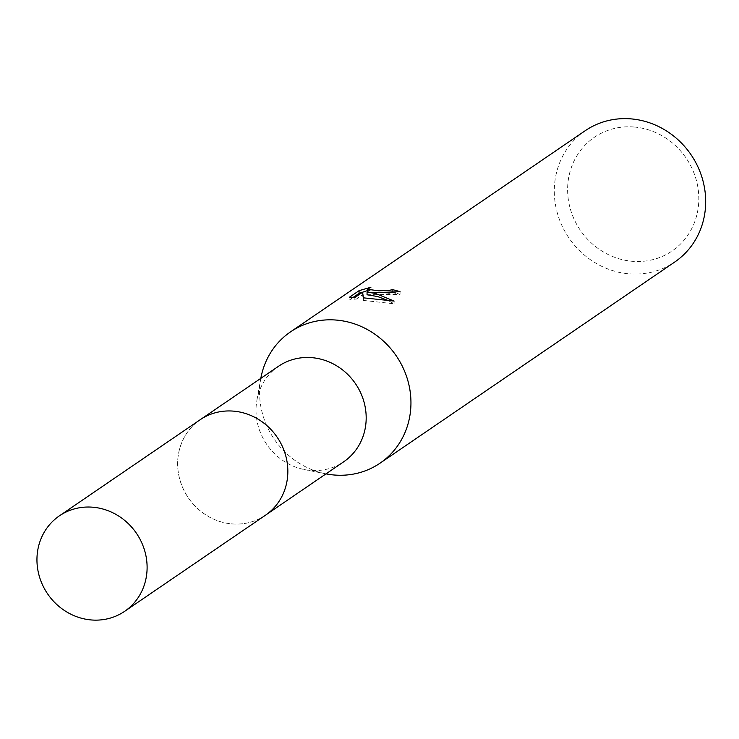 <?xml version="1.0" encoding="UTF-8"?>
<svg xmlns="http://www.w3.org/2000/svg" width="739" height="739" viewBox="0 0 739 739"><rect width="100%" height="100%" fill="white"/><g stroke="black" fill="none" stroke-linecap="round" stroke-linejoin="round"><path stroke-width="0.55" stroke-dasharray="3.69 2.77" d="M233.33 411.143A57.818 53.762 -124.3 0 0 200.149 419.77A57.818 53.762 -124.3 0 0 180.307 481.163A57.818 53.762 -124.3 0 0 232.157 523.914A57.818 53.762 -124.3 0 0 265.338 515.277A57.818 53.762 -124.3 0 0 285.18 453.885A57.818 53.762 -124.3 0 0 233.33 411.143M233.33 411.133A57.836 53.771 -124.3 0 0 177.646 463.094A57.836 53.771 -124.3 0 0 232.148 523.933A57.836 53.771 -124.3 0 0 287.831 471.962A57.836 53.771 -124.3 0 0 233.33 411.133M278.511 366.276A57.818 53.762 -124.3 0 0 256.904 400.215A57.818 53.762 -124.3 0 0 304.228 469.542A57.818 53.762 -124.3 0 0 310.519 470.42A57.818 53.762 -124.3 0 0 343.7 461.783M260.812 378.359A79.461 73.882 -124.3 0 0 260.775 378.553A79.461 73.882 -124.3 0 0 325.816 473.828A79.461 73.882 -124.3 0 0 326.01 473.865M585.196 130.729A79.461 73.882 -124.3 0 0 557.936 215.095A79.461 73.882 -124.3 0 0 629.185 273.836A79.461 73.882 -124.3 0 0 674.79 261.976M633.914 126.997A68.866 64.025 -124.3 0 0 567.617 188.87A68.866 64.025 -124.3 0 0 632.51 261.31A68.866 64.025 -124.3 0 0 698.817 199.428A68.866 64.025 -124.3 0 0 633.914 126.997M353.122 297.42L349.538 299.868L349.565 297.152M367.301 291.905L370.904 289.845L370.932 287.222M370.904 289.854L367.311 290.676M367.043 294.769L400.048 294.371A76.81 71.415 -124.3 0 0 395.457 293.004M400.048 294.371L400.076 291.711M363.385 300.422L394.081 303.784L388.04 300.459M388.926 293.161L367.431 292.182M349.547 299.858L354.849 300.108L362.572 294.833L363.376 300.422L363.403 297.835M354.84 300.108L354.868 297.475M362.572 294.833L362.6 292.201M394.081 303.784L394.109 301.078M201.479 418.856L200.149 419.77A57.845 53.781 -124.3 0 0 177.637 463.094A57.845 53.781 -124.3 0 0 207.576 516.007A57.845 53.781 -124.3 0 0 265.347 515.305M304.228 469.542L325.816 473.828M256.904 400.215L260.775 378.553M265.338 515.277L266.677 514.362"/><path stroke-width="1.11" d="M266.677 514.362L343.7 461.783A57.818 53.762 -124.3 0 0 363.542 400.39A57.818 53.762 -124.3 0 0 311.692 357.648A57.818 53.762 -124.3 0 0 278.511 366.276L201.479 418.856M326.01 473.865A79.461 73.882 -124.3 0 0 334.453 475.029A79.461 73.882 -124.3 0 0 380.058 463.168A79.461 73.882 -124.3 0 0 407.318 378.802A79.461 73.882 -124.3 0 0 336.079 320.052A79.461 73.882 -124.3 0 0 290.464 331.913A79.461 73.882 -124.3 0 0 260.812 378.359M395.457 293.004A76.81 71.415 -124.3 0 0 392.113 292.21L392.141 289.605A79.461 73.882 55.7 0 1 400.076 291.711L376.336 292.57L367.071 292.173L375.2 293.346L394.109 301.078L363.412 297.835L362.6 292.201L354.868 297.475L349.575 297.152M380.058 463.168L674.79 261.976A79.461 73.882 -124.3 0 0 702.05 177.609A79.461 73.882 -124.3 0 0 630.801 118.859A79.461 73.882 -124.3 0 0 585.196 130.729L290.464 331.913M349.565 297.152L359.099 290.649L370.932 287.222L367.329 289.272L378.895 290.824L389.111 290.538L392.141 289.605M392.113 292.21L388.926 293.161M367.311 290.676L359.071 293.355L353.122 297.42M359.071 293.355L359.099 290.649M388.04 300.459L377.592 296.533L367.043 294.769L367.061 292.173M367.431 292.182L367.329 289.272M147.107 568.014A57.818 53.762 -124.3 0 0 117.168 515.12A57.818 53.762 -124.3 0 0 59.425 515.831A57.818 53.762 -124.3 0 0 36.95 559.146A57.818 53.762 -124.3 0 0 66.88 612.04A57.818 53.762 -124.3 0 0 124.623 611.338A57.818 53.762 -124.3 0 0 147.107 568.014M124.623 611.338L265.347 515.305A57.845 53.781 -124.3 0 0 287.841 471.962A57.845 53.781 -124.3 0 0 257.893 419.05A57.845 53.781 -124.3 0 0 200.121 419.761L59.425 515.831"/></g></svg>
